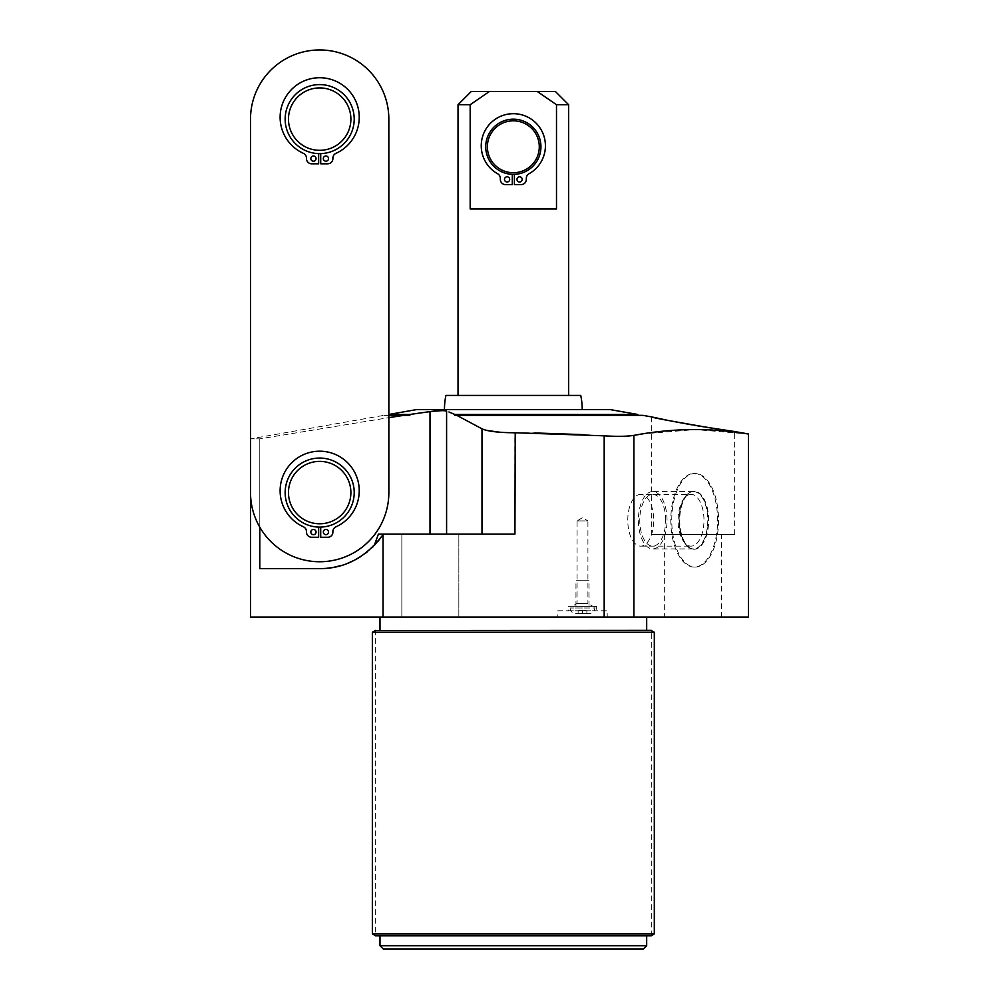 <?xml version="1.0" encoding="UTF-8"?>
<svg xmlns="http://www.w3.org/2000/svg" width="999" height="999" viewBox="0 0 999 999"><rect width="100%" height="100%" fill="white"/><g stroke="black" fill="none" stroke-linecap="round" stroke-linejoin="round"><path stroke-width="0.75" stroke-dasharray="5 3.75" d="M318.644 527.097A34.528 34.528 0 0 1 285.165 492.057A34.528 34.528 0 0 1 319.68 458.054A34.528 34.528 0 0 1 354.208 492.582A34.528 34.528 0 0 1 319.68 527.11A34.528 34.528 0 0 1 285.152 492.582A34.528 34.528 0 0 1 319.68 458.054A34.528 34.528 0 0 1 354.208 492.582A34.528 34.528 0 0 1 319.68 527.11A34.528 34.528 0 0 0 354.208 492.582A34.528 34.528 0 0 0 319.68 458.054A34.528 34.528 0 0 0 285.165 492.057A34.528 34.528 0 0 0 318.644 527.097A34.528 34.528 0 0 1 285.165 492.057A34.528 34.528 0 0 1 319.68 458.054A34.528 34.528 0 0 0 285.165 492.057A34.528 34.528 0 0 0 318.644 527.097L318.644 537.275L318.644 527.097L318.644 537.275L311.676 537.275A5.195 5.195 0 0 1 306.468 532.067L306.468 531.555A5.195 5.195 0 0 0 303.409 526.81A39.56 39.56 0 0 1 288.549 466.346A39.56 39.56 0 0 1 350.811 466.346A39.56 39.56 0 0 1 335.951 526.81A5.195 5.195 0 0 0 332.892 531.555L332.892 532.067A5.195 5.195 0 0 1 327.697 537.275L320.716 537.275L320.716 527.097A34.528 34.528 0 0 0 354.208 492.057A34.528 34.528 0 0 0 319.68 458.054A34.528 34.528 0 0 1 354.208 492.057A34.528 34.528 0 0 1 320.716 527.097A34.528 34.528 0 0 0 354.208 492.057A34.528 34.528 0 0 0 319.68 458.054A34.528 34.528 0 0 1 354.208 492.057A34.528 34.528 0 0 1 320.716 527.097M303.409 526.81A39.56 39.56 0 0 1 288.549 466.346A39.56 39.56 0 0 1 350.811 466.346A39.56 39.56 0 0 1 335.951 526.81A5.195 5.195 0 0 0 332.892 531.555L332.892 532.067A5.195 5.195 0 0 1 327.697 537.275L320.716 537.275L327.697 537.275A5.195 5.195 0 0 0 332.892 532.067L332.892 531.555A5.195 5.195 0 0 1 335.951 526.81A39.56 39.56 0 0 0 350.811 466.346A39.56 39.56 0 0 0 288.549 466.346A39.56 39.56 0 0 0 303.409 526.81A5.195 5.195 0 0 1 306.468 531.555A5.195 5.195 0 0 0 303.409 526.81M310.839 532.067A2.597 2.597 0 0 0 313.436 534.677A2.597 2.597 0 0 0 316.046 532.067A2.597 2.597 0 0 0 313.436 529.47A2.597 2.597 0 0 0 310.839 532.067A2.597 2.597 0 0 0 313.436 534.677A2.597 2.597 0 0 0 316.046 532.067A2.597 2.597 0 0 0 313.436 529.47A2.597 2.597 0 0 0 310.839 532.067A2.597 2.597 0 0 1 313.436 529.47A2.597 2.597 0 0 1 316.046 532.067A2.597 2.597 0 0 1 313.436 534.677A2.597 2.597 0 0 1 310.839 532.067M323.326 532.067A2.597 2.597 0 0 0 325.924 534.677A2.597 2.597 0 0 0 328.521 532.067A2.597 2.597 0 0 0 325.924 529.47A2.597 2.597 0 0 0 323.326 532.067A2.597 2.597 0 0 0 325.924 534.677A2.597 2.597 0 0 0 328.521 532.067A2.597 2.597 0 0 0 325.924 529.47A2.597 2.597 0 0 0 323.326 532.067A2.597 2.597 0 0 1 325.924 529.47A2.597 2.597 0 0 1 328.521 532.067A2.597 2.597 0 0 1 325.924 534.677A2.597 2.597 0 0 1 323.326 532.067M306.468 532.067L306.468 532.067A5.195 5.195 0 0 0 311.676 537.275A5.195 5.195 0 0 1 306.468 532.067M318.644 537.275L311.676 537.275L318.644 537.275M318.644 153.621L318.644 163.799L318.644 153.621A34.528 34.528 0 0 1 285.152 118.594A34.528 34.528 0 0 1 319.68 84.59A34.528 34.528 0 0 0 285.152 118.594A34.528 34.528 0 0 0 318.644 153.621A34.528 34.528 0 0 1 285.152 118.594A34.528 34.528 0 0 1 319.68 84.59A34.528 34.528 0 0 0 285.152 119.106A34.528 34.528 0 0 0 319.68 153.634A34.528 34.528 0 0 0 354.208 119.106A34.528 34.528 0 0 0 319.68 84.59A34.528 34.528 0 0 0 285.152 119.106A34.528 34.528 0 0 0 319.68 153.634A34.528 34.528 0 0 1 285.152 119.106A34.528 34.528 0 0 1 319.68 84.59A34.528 34.528 0 0 1 354.208 119.106A34.528 34.528 0 0 1 319.68 153.634A34.528 34.528 0 0 0 354.208 119.106A34.528 34.528 0 0 0 319.68 84.59A34.528 34.528 0 0 0 285.152 119.106A34.528 34.528 0 0 0 319.68 153.634A34.528 34.528 0 0 1 285.152 119.106A34.528 34.528 0 0 1 319.68 84.59A34.528 34.528 0 0 1 354.208 119.106A34.528 34.528 0 0 1 319.68 153.634A34.528 34.528 0 0 0 354.208 119.106A34.528 34.528 0 0 0 319.68 84.59A34.528 34.528 0 0 1 354.195 118.594A34.528 34.528 0 0 1 320.716 153.621L320.716 163.799L327.684 163.799A5.195 5.195 0 0 0 332.892 158.604L332.892 158.079A5.195 5.195 0 0 1 335.951 153.346A39.56 39.56 0 0 0 350.811 92.882A39.56 39.56 0 0 0 288.549 92.882A39.56 39.56 0 0 0 303.409 153.346A5.195 5.195 0 0 1 306.468 158.079L306.468 158.604A5.195 5.195 0 0 0 311.663 163.799L318.644 163.799L318.644 153.621A34.528 34.528 0 0 1 285.152 118.594A34.528 34.528 0 0 1 319.68 84.59A34.528 34.528 0 0 1 354.195 118.594A34.528 34.528 0 0 1 320.716 153.621A34.528 34.528 0 0 0 354.195 118.594A34.528 34.528 0 0 0 319.68 84.59A34.528 34.528 0 0 1 354.195 118.594A34.528 34.528 0 0 1 320.716 153.621L320.716 163.799L320.716 153.621M388.848 414.473L409.827 414.473L409.827 415.359L383.828 415.359L388.848 415.359L388.848 417.632L259.79 438.861L388.848 417.632L388.836 119.106A69.156 69.156 0 0 0 319.68 49.95A69.156 69.156 0 0 0 250.512 119.118L250.524 492.582A69.156 69.156 0 0 0 259.79 527.16L259.79 568.606L326.848 568.269A76.024 76.024 0 0 1 319.68 568.606A76.024 76.024 0 0 0 374.25 545.516L383.379 534.078L514.935 534.078L481.993 534.078L514.935 534.078L514.935 432.767L509.103 432.679M259.79 527.16L259.79 438.861L259.79 527.16A69.156 69.156 0 0 0 388.848 492.582L388.836 119.106A69.156 69.156 0 0 0 319.68 49.95A69.156 69.156 0 0 0 250.512 119.118L250.524 492.582A69.156 69.156 0 0 0 337.575 559.39A69.156 69.156 0 0 0 388.848 492.582A69.156 69.156 0 0 1 319.68 561.75A69.156 69.156 0 0 1 250.524 492.582L250.524 438.861L259.79 438.861L250.524 438.861L383.828 415.359M332.667 567.494L333.928 567.257A76.024 76.024 0 0 1 332.767 567.469M340.896 565.584L347.714 563.249A76.024 76.024 0 0 1 340.896 565.584M365.484 553.259A76.024 76.024 0 0 1 360.764 556.555L365.347 553.371M372.028 547.714A76.024 76.024 0 0 1 367.045 552.047L372.09 547.664M383.379 534.078L383.029 534.627A76.024 76.024 0 0 0 383.379 534.078L430.007 534.078L378.409 534.078L374.25 545.516A76.024 76.024 0 0 1 373.014 546.765L378.171 541.146M383.029 534.627L383.029 617.07L748.488 617.07L748.488 434.041L695.404 429.533L642.345 433.953M250.524 617.07L383.029 617.07M259.79 568.606L319.68 568.606L259.79 568.606M410.202 414.41L417.682 413.336M388.848 417.632L388.848 492.582L388.848 417.632M430.007 534.078L481.993 534.078L430.007 534.078L430.007 411.613L432.792 411.263M458.841 534.078L401.848 534.078L458.841 534.078L401.848 534.078L458.841 534.078L458.841 617.07L401.848 617.07L458.841 617.07L401.848 617.07L458.841 617.07L458.841 534.078M401.848 534.078L401.848 617.07L401.848 534.078M646.678 617.07L379.995 617.07L646.678 617.07M721.653 617.07L664.66 617.07L721.653 617.07L721.653 534.64L664.66 534.64L664.66 617.07M557.792 617.07L607.205 617.07L557.792 617.07L557.792 610.764L607.205 610.764L607.205 617.07M379.995 630.357L646.678 630.357L379.995 630.357M650.998 630.357L375.674 630.357L651.311 630.544M372.352 632.267L654.308 632.267M372.352 933.853L654.308 933.853M650.998 935.776L375.674 935.776L651.311 935.588L651.311 630.357L375.349 630.357M646.678 935.776L379.995 935.776L646.678 935.776M379.995 945.728L646.678 945.728M383.316 949.05L643.356 949.05M734.652 534.64L651.66 534.64L734.652 534.64L734.652 431.543M664.66 534.64L721.653 534.64M651.66 416.908L651.66 534.64M633.89 617.07L633.89 435.377L622.277 436.288M619.243 436.326L615.334 436.301M614.71 436.288L608.99 436.101M515.222 432.767L534.228 432.929M584.815 434.69L604.183 435.826L604.183 617.07M483.816 429.62L486.263 430.332M499.825 432.217L506.68 432.604M642.844 415.359L456.718 415.359L481.993 428.821L481.993 534.078M667.707 420.342L671.603 421.116M691.52 424.775L694.705 425.324M703.446 426.785L705.694 427.147M718.556 520.254A46.803 23.402 90 0 1 695.154 567.057A46.803 23.402 90 0 1 671.753 520.254A46.803 23.402 90 0 1 695.154 473.439A46.803 23.402 90 0 1 718.556 520.254M694.193 473.439A46.803 23.402 -90 0 1 717.607 520.254A46.803 23.402 90 0 1 694.193 567.057A46.803 23.402 90 0 1 670.791 520.254A46.803 23.402 -90 0 1 694.193 473.439L695.154 473.439M708.691 520.254A28.996 14.498 -90 0 0 694.193 491.258A28.996 14.498 -90 0 0 679.707 520.254A28.996 14.498 90 0 0 694.193 549.238A28.996 14.498 90 0 0 708.691 520.254M693.718 549.238A28.996 14.498 90 0 0 708.216 520.254A28.996 14.498 -90 0 0 693.718 491.258A28.996 14.498 -90 0 0 685.351 496.578A28.996 14.498 -90 0 0 679.22 520.254A28.996 14.498 90 0 0 685.351 543.918A28.996 14.498 90 0 0 693.718 549.238L694.193 549.238M640.721 494.355A25.899 12.95 -90 0 0 627.772 520.254A25.899 12.95 90 0 0 640.721 546.141A25.899 12.95 90 0 0 653.671 520.254A25.899 12.95 -90 0 0 640.721 494.355L691.033 494.355A25.899 12.95 -90 0 1 703.983 520.254A25.899 12.95 90 0 1 691.033 546.141A25.899 12.95 90 0 1 683.566 541.396A25.899 12.95 90 0 1 678.084 520.254A25.899 12.95 -90 0 1 683.566 499.1L685.351 496.578M691.033 494.355A25.899 12.95 -90 0 0 683.566 499.1M456.718 415.359L637.824 415.359L454.795 415.359L454.795 414.473L637.824 414.473M448.951 411.988L451.998 413.236M446.59 534.078L446.59 411.101L444.093 410.701M444.018 410.701L442.058 410.639M416.508 409.59L610.164 409.59M513.336 409.59L582.217 409.59L513.336 409.59M580.744 395.429L445.916 395.429M568.631 395.429L458.029 395.429L568.631 395.429M555.357 91.446L489.46 91.446L470.179 104.72L470.179 208.966L556.493 208.966L470.179 208.966L556.493 208.966L556.493 104.72L568.631 104.72M512.3 174.363L512.3 184.603L512.3 174.363A27.61 27.61 0 0 1 485.726 146.254A27.61 27.61 0 0 1 513.336 119.168A27.61 27.61 0 0 0 485.726 146.254A27.61 27.61 0 0 0 512.3 174.363A27.61 27.61 0 0 1 485.726 146.254A27.61 27.61 0 0 1 513.336 119.168A27.61 27.61 0 0 1 540.946 146.778A27.61 27.61 0 0 1 513.336 174.388A27.61 27.61 0 0 1 485.726 146.778A27.61 27.61 0 0 1 513.336 119.168A27.61 27.61 0 0 1 540.946 146.778A27.61 27.61 0 0 1 513.336 174.388A27.61 27.61 0 0 1 485.726 146.778A27.61 27.61 0 0 1 513.336 119.168A27.61 27.61 0 0 1 540.934 146.254A27.61 27.61 0 0 1 514.373 174.363L514.373 184.603L521.128 184.603A5.195 5.195 0 0 0 526.323 179.395L526.323 178.334A5.195 5.195 0 0 1 528.983 173.789A32.093 32.093 0 0 0 538.011 125.262A32.093 32.093 0 0 0 488.661 125.262A32.093 32.093 0 0 0 497.677 173.789A5.195 5.195 0 0 1 500.337 178.334L500.337 179.395A5.195 5.195 0 0 0 505.544 184.603L512.3 184.603L512.3 174.363A27.61 27.61 0 0 1 485.726 146.254A27.61 27.61 0 0 1 513.336 119.168A27.61 27.61 0 0 1 540.934 146.254A27.61 27.61 0 0 1 514.373 174.363A27.61 27.61 0 0 0 540.934 146.254A27.61 27.61 0 0 0 513.336 119.168A27.61 27.61 0 0 1 540.946 146.778A27.61 27.61 0 0 1 513.336 174.388A27.61 27.61 0 0 1 485.726 146.778A27.61 27.61 0 0 1 513.336 119.168A27.61 27.61 0 0 1 540.934 146.254A27.61 27.61 0 0 1 514.373 174.363L514.373 184.603L514.373 174.363M537.212 91.446L556.493 104.72M489.46 91.446L471.316 91.446M470.179 104.72L458.029 104.72M522.177 179.395A2.597 2.597 0 0 1 519.58 182.005A2.597 2.597 0 0 1 516.97 179.395A2.597 2.597 0 0 1 519.58 176.798A2.597 2.597 0 0 1 522.177 179.395A2.597 2.597 0 0 0 519.58 176.798A2.597 2.597 0 0 0 516.97 179.395A2.597 2.597 0 0 0 519.58 182.005A2.597 2.597 0 0 0 522.177 179.395A2.597 2.597 0 0 0 519.58 176.798A2.597 2.597 0 0 0 516.97 179.395A2.597 2.597 0 0 0 519.58 182.005A2.597 2.597 0 0 0 522.177 179.395M509.69 179.395A2.597 2.597 0 0 1 507.092 182.005A2.597 2.597 0 0 1 504.495 179.395A2.597 2.597 0 0 1 507.092 176.798A2.597 2.597 0 0 1 509.69 179.395A2.597 2.597 0 0 0 507.092 176.798A2.597 2.597 0 0 0 504.495 179.395A2.597 2.597 0 0 0 507.092 182.005A2.597 2.597 0 0 0 509.69 179.395A2.597 2.597 0 0 0 507.092 176.798A2.597 2.597 0 0 0 504.495 179.395A2.597 2.597 0 0 0 507.092 182.005A2.597 2.597 0 0 0 509.69 179.395M512.3 184.603L505.544 184.603A5.195 5.195 0 0 1 500.337 179.395L500.337 178.334A5.195 5.195 0 0 0 497.677 173.789A32.093 32.093 0 0 1 488.661 125.262A32.093 32.093 0 0 1 538.011 125.262A32.093 32.093 0 0 1 528.983 173.789A5.195 5.195 0 0 0 526.323 178.334L526.323 179.395A5.195 5.195 0 0 1 521.128 184.603L514.373 184.603L521.128 184.603A5.195 5.195 0 0 0 526.323 179.395L526.323 178.334A5.195 5.195 0 0 1 528.983 173.789A32.093 32.093 0 0 0 538.011 125.262A32.093 32.093 0 0 0 488.661 125.262A32.093 32.093 0 0 0 497.677 173.789A5.195 5.195 0 0 1 500.337 178.334L500.337 179.395A5.195 5.195 0 0 0 505.544 184.603L512.3 184.603M513.336 120.829A25.949 25.949 0 0 0 487.387 146.778A25.949 25.949 0 0 0 513.336 172.727A25.949 25.949 0 0 0 539.285 146.778A25.949 25.949 0 0 0 513.336 120.829M557.792 610.764L607.205 610.764M568.331 610.764L596.665 610.764L568.331 610.764L568.331 606.343L596.665 606.343L596.665 610.764M568.331 606.343L596.665 606.343M582.492 606.343L594.892 606.343L582.492 606.343M589.36 613.536L582.492 613.536C591.308 613.536 591.308 613.536 582.492 613.536C573.688 613.536 573.688 613.536 582.492 613.536L586.863 613.536L578.121 613.536L582.492 613.536L582.492 610.214L578.121 610.214L586.863 610.214L582.492 610.214L582.492 613.536L589.36 613.536C592.744 613.174 594.592 611.326 594.892 608.004L582.492 608.004L594.892 608.004L594.892 606.343M578.121 613.536L578.121 610.214L578.121 613.536M586.863 613.536L586.863 610.214L586.863 613.536M388.836 119.106A69.156 69.156 0 0 0 319.68 49.95A69.156 69.156 0 0 0 250.512 119.118M319.68 458.054A34.528 34.528 0 0 0 285.152 492.582A34.528 34.528 0 0 0 319.68 527.11A34.528 34.528 0 0 1 285.152 492.582A34.528 34.528 0 0 1 319.68 458.054M319.68 461.376A31.206 31.206 0 0 0 288.474 492.582A31.206 31.206 0 0 0 319.68 523.788A31.206 31.206 0 0 0 350.886 492.582A31.206 31.206 0 0 0 319.68 461.376M328.521 158.604A2.597 2.597 0 0 1 325.924 161.201A2.597 2.597 0 0 1 323.314 158.604A2.597 2.597 0 0 1 325.924 155.994A2.597 2.597 0 0 1 328.521 158.604A2.597 2.597 0 0 0 325.924 155.994A2.597 2.597 0 0 0 323.314 158.604A2.597 2.597 0 0 0 325.924 161.201A2.597 2.597 0 0 0 328.521 158.604A2.597 2.597 0 0 0 325.924 155.994A2.597 2.597 0 0 0 323.314 158.604A2.597 2.597 0 0 0 325.924 161.201A2.597 2.597 0 0 0 328.521 158.604M316.034 158.604A2.597 2.597 0 0 1 313.436 161.201A2.597 2.597 0 0 1 310.839 158.604A2.597 2.597 0 0 1 313.436 155.994A2.597 2.597 0 0 1 316.034 158.604A2.597 2.597 0 0 0 313.436 155.994A2.597 2.597 0 0 0 310.839 158.604A2.597 2.597 0 0 0 313.436 161.201A2.597 2.597 0 0 0 316.034 158.604A2.597 2.597 0 0 0 313.436 155.994A2.597 2.597 0 0 0 310.839 158.604A2.597 2.597 0 0 0 313.436 161.201A2.597 2.597 0 0 0 316.034 158.604M318.644 163.799L311.663 163.799A5.195 5.195 0 0 1 306.468 158.604L306.468 158.079A5.195 5.195 0 0 0 303.409 153.346A39.56 39.56 0 0 1 288.549 92.882A39.56 39.56 0 0 1 350.811 92.882A39.56 39.56 0 0 1 335.951 153.346A5.195 5.195 0 0 0 332.892 158.079L332.892 158.604A5.195 5.195 0 0 1 327.684 163.799L320.716 163.799L327.684 163.799A5.195 5.195 0 0 0 332.892 158.604L332.892 158.079A5.195 5.195 0 0 1 335.951 153.346A39.56 39.56 0 0 0 350.811 92.882A39.56 39.56 0 0 0 288.549 92.882A39.56 39.56 0 0 0 303.409 153.346A5.195 5.195 0 0 1 306.468 158.079L306.468 158.604A5.195 5.195 0 0 0 311.663 163.799L318.644 163.799M319.68 87.912A31.206 31.206 0 0 0 288.474 119.106A31.206 31.206 0 0 0 319.68 150.312A31.206 31.206 0 0 0 350.886 119.106A31.206 31.206 0 0 0 319.68 87.912M572.152 606.343L592.844 606.343L572.152 606.343L577.072 603.384L587.924 603.384L592.844 606.343M577.072 603.384L587.924 603.384L587.924 520.916L577.072 520.916L577.072 603.384M577.072 520.916L587.924 520.916L582.492 517.657L577.072 520.916M667.032 520.254A28.659 14.336 -90 0 0 652.697 491.583A28.659 14.336 -90 0 0 638.373 520.254A28.659 14.336 -90 0 0 652.697 548.913A28.659 14.336 -90 0 0 667.032 520.254M665.646 520.254A25.899 12.95 -90 0 0 652.697 494.355A25.899 12.95 -90 0 0 639.76 520.254A25.899 12.95 -90 0 0 652.697 546.141A25.899 12.95 -90 0 0 665.646 520.254M679.095 520.254A28.659 14.336 90 0 1 693.431 491.583A28.659 14.336 90 0 1 707.767 520.254A28.659 14.336 90 0 1 693.431 548.913A28.659 14.336 90 0 1 679.095 520.254M575.961 606.343L589.023 606.343L575.961 606.343L575.961 580.219L589.023 580.219L575.961 580.219M589.023 606.343L589.023 580.219M577.072 580.219L587.924 580.219L577.072 580.219M651.311 935.776L375.349 935.776L375.349 630.544M582.492 608.004L570.104 608.004L582.492 608.004M694.193 567.057L695.154 567.057M683.566 541.396L685.351 543.918M640.721 546.141L691.033 546.141M575.636 613.536L582.492 613.536L575.636 613.536C572.24 613.174 570.404 611.326 570.104 608.004L570.104 606.343M693.431 491.583L652.697 491.583M693.431 548.913L652.697 548.913"/><path stroke-width="1.5" d="M319.68 458.054A34.528 34.528 0 0 1 354.208 492.582A34.528 34.528 0 0 1 319.68 527.11A34.528 34.528 0 0 1 285.152 492.582A34.528 34.528 0 0 1 319.68 458.054M388.836 119.106A69.156 69.156 0 0 0 319.68 49.95A69.156 69.156 0 0 0 250.512 119.118L250.524 492.582A69.156 69.156 0 0 0 319.68 561.75A69.156 69.156 0 0 0 388.848 492.582L388.836 119.106L388.848 415.359L403.833 415.359L388.848 417.632L403.833 415.359L409.827 415.359L410.202 414.41M332.767 567.469A76.024 76.024 0 0 1 326.848 568.269L332.667 567.494M333.928 567.257L340.896 565.584A76.024 76.024 0 0 1 333.928 567.257M353.846 560.501A76.024 76.024 0 0 1 347.714 563.249L353.883 560.476M354.32 560.252L360.764 556.555A76.024 76.024 0 0 1 354.32 560.252M365.347 553.371L367.045 552.047A76.024 76.024 0 0 1 365.484 553.259M372.09 547.664L373.014 546.765A76.024 76.024 0 0 1 372.028 547.714M378.171 541.146L382.592 535.264L374.25 545.516L378.409 534.078L514.935 534.078L515.222 432.767M259.79 527.16L259.79 568.606L319.68 568.606C344.93 568.706 366.046 557.38 383.029 534.627L383.029 617.07L250.524 617.07L250.512 119.118M417.682 413.336L430.007 411.613L409.827 414.473L388.848 414.473L416.508 409.59L610.164 409.59L637.824 414.473L454.795 414.473L448.951 411.988M608.99 436.101L604.183 435.826C617.145 436.613 627.047 436.463 633.89 435.377C672.265 428.121 710.464 427.684 748.488 434.041L748.488 617.07L604.183 617.07L604.183 435.826L514.935 432.767C498.551 432.654 487.574 431.343 481.993 428.821L483.816 429.62M383.029 617.07L604.183 617.07M646.678 630.357L646.678 617.07M379.995 630.357L379.995 617.07M375.674 630.357L372.352 632.267L654.308 632.267L651.311 630.544M375.349 935.776L651.311 935.776L654.308 933.853L372.352 933.853L372.352 632.267M654.308 933.853L654.308 632.267M375.674 935.776L372.352 933.853M646.678 935.776L646.678 945.728L643.356 949.05L383.316 949.05L379.995 945.728L379.995 935.776M646.678 945.728L379.995 945.728M705.694 427.147L734.652 431.543C737.612 432.767 648.738 417.52 651.66 416.908L667.707 420.342M633.89 617.07L633.89 435.377L642.345 433.953M622.277 436.288L619.243 436.326M615.334 436.301L614.71 436.288M534.228 432.929L584.815 434.69M486.263 430.332L499.825 432.217M506.68 432.604L509.103 432.679M481.993 534.078L481.993 428.821L457.342 415.646M451.998 413.236L454.795 414.473L454.795 415.359L642.844 415.359L651.66 416.908M671.603 421.116L691.52 424.775M694.705 425.324L703.446 426.785M430.007 534.078L430.007 411.613C438.324 410.527 443.843 410.364 446.59 411.101L446.59 534.078M442.058 410.639L432.792 411.263M444.455 409.59A68.881 68.881 0 0 1 445.916 395.429L580.744 395.429A68.881 68.881 0 0 1 582.217 409.59M568.631 395.429L568.631 104.72L556.493 104.72L556.493 208.966L470.179 208.966L470.179 104.72L458.029 104.72L458.029 395.429M556.493 104.72L537.212 91.446L489.46 91.446L470.179 104.72M537.212 91.446L555.357 91.446L568.631 104.72M458.029 104.72L471.316 91.446L489.46 91.446M513.336 119.168A27.61 27.61 0 0 1 540.946 146.778A27.61 27.61 0 0 1 513.336 174.388A27.61 27.61 0 0 1 485.726 146.778A27.61 27.61 0 0 1 513.336 119.168M522.177 179.395A2.597 2.597 0 0 1 519.58 182.005A2.597 2.597 0 0 1 516.97 179.395A2.597 2.597 0 0 1 519.58 176.798A2.597 2.597 0 0 1 522.177 179.395M514.373 174.363L514.373 184.603L521.128 184.603A5.195 5.195 0 0 0 526.323 179.395L526.323 178.334A5.195 5.195 0 0 1 528.983 173.789A32.093 32.093 0 0 0 538.011 125.262A32.093 32.093 0 0 0 488.661 125.262A32.093 32.093 0 0 0 497.677 173.789A5.195 5.195 0 0 1 500.337 178.334L500.337 179.395A5.195 5.195 0 0 0 505.544 184.603L512.3 184.603L512.3 174.363M509.69 179.395A2.597 2.597 0 0 1 507.092 182.005A2.597 2.597 0 0 1 504.495 179.395A2.597 2.597 0 0 1 507.092 176.798A2.597 2.597 0 0 1 509.69 179.395M513.336 120.829A25.949 25.949 0 0 0 487.387 146.778A25.949 25.949 0 0 0 513.336 172.727A25.949 25.949 0 0 0 539.285 146.778A25.949 25.949 0 0 0 513.336 120.829M328.521 532.067A2.597 2.597 0 0 1 325.924 534.677A2.597 2.597 0 0 1 323.326 532.067A2.597 2.597 0 0 1 325.924 529.47A2.597 2.597 0 0 1 328.521 532.067M320.716 527.097L320.716 537.275L327.697 537.275A5.195 5.195 0 0 0 332.892 532.067L332.892 531.555A5.195 5.195 0 0 1 335.951 526.81A39.56 39.56 0 0 0 350.811 466.346A39.56 39.56 0 0 0 288.549 466.346A39.56 39.56 0 0 0 303.409 526.81A5.195 5.195 0 0 1 306.468 531.555L306.468 532.067A5.195 5.195 0 0 0 311.676 537.275L318.644 537.275L318.644 527.097M316.046 532.067A2.597 2.597 0 0 1 313.436 534.677A2.597 2.597 0 0 1 310.839 532.067A2.597 2.597 0 0 1 313.436 529.47A2.597 2.597 0 0 1 316.046 532.067M319.68 461.376A31.206 31.206 0 0 0 288.474 492.582A31.206 31.206 0 0 0 319.68 523.788A31.206 31.206 0 0 0 350.886 492.582A31.206 31.206 0 0 0 319.68 461.376M319.68 84.59A34.528 34.528 0 0 1 354.208 119.106A34.528 34.528 0 0 1 319.68 153.634A34.528 34.528 0 0 1 285.152 119.106A34.528 34.528 0 0 1 319.68 84.59M328.521 158.604A2.597 2.597 0 0 1 325.924 161.201A2.597 2.597 0 0 1 323.314 158.604A2.597 2.597 0 0 1 325.924 155.994A2.597 2.597 0 0 1 328.521 158.604M320.716 153.621L320.716 163.799L327.684 163.799A5.195 5.195 0 0 0 332.892 158.604L332.892 158.079A5.195 5.195 0 0 1 335.951 153.346A39.56 39.56 0 0 0 350.811 92.882A39.56 39.56 0 0 0 288.549 92.882A39.56 39.56 0 0 0 303.409 153.346A5.195 5.195 0 0 1 306.468 158.079L306.468 158.604A5.195 5.195 0 0 0 311.663 163.799L318.644 163.799L318.644 153.621M316.034 158.604A2.597 2.597 0 0 1 313.436 161.201A2.597 2.597 0 0 1 310.839 158.604A2.597 2.597 0 0 1 313.436 155.994A2.597 2.597 0 0 1 316.034 158.604M319.68 87.912A31.206 31.206 0 0 0 288.474 119.106A31.206 31.206 0 0 0 319.68 150.312A31.206 31.206 0 0 0 350.886 119.106A31.206 31.206 0 0 0 319.68 87.912M375.349 630.544L651.311 630.357M734.652 431.543L748.488 433.978M637.824 415.359L637.824 414.473M388.848 415.359L388.848 414.473"/></g></svg>
